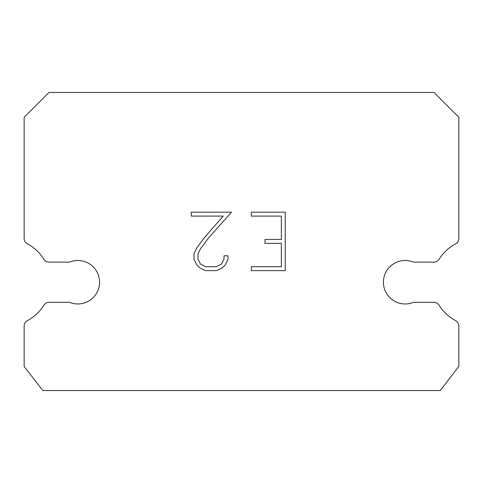 <?xml version="1.0" encoding="UTF-8"?>
<svg xmlns="http://www.w3.org/2000/svg" width="483" height="483" viewBox="0 0 483 483"><rect width="100%" height="100%" fill="white"/><g stroke="black" fill="none" stroke-linecap="round" stroke-linejoin="round"><path stroke-width="0.72" d="M396.863 262.136A21.735 21.735 0 0 1 413.448 262.136L433.873 262.136A6.213 6.213 0 0 0 439.138 259.214A43.47 43.47 0 0 1 455.56 243.873A6.213 6.213 0 0 0 458.85 238.397L458.85 117.303L434.012 92.458L48.988 92.458L24.15 117.303L24.15 238.397A6.213 6.213 0 0 0 27.44 243.873A43.47 43.47 0 0 1 43.862 259.214A6.213 6.213 0 0 0 49.127 262.136L69.552 262.136A21.735 21.735 0 0 1 97.934 273.939A21.735 21.735 0 0 1 69.552 302.322L49.127 302.322A6.213 6.213 0 0 0 43.862 305.244A43.47 43.47 0 0 1 27.44 320.585A6.213 6.213 0 0 0 24.15 326.067L24.15 366.428L42.782 390.542L440.218 390.542L458.85 366.428L458.85 326.067A6.213 6.213 0 0 0 455.56 320.585A43.47 43.47 0 0 1 439.138 305.244A6.213 6.213 0 0 0 433.873 302.322L413.448 302.322A21.735 21.735 0 0 1 385.066 290.524A21.735 21.735 0 0 1 396.863 262.136M281.354 266.725L281.354 243.36L264.998 243.36L264.998 239.465L281.354 239.465L281.354 216.094L251.341 216.094L251.341 212.2L285.248 212.2L285.248 270.625L251.341 270.625L251.341 266.725L281.354 266.725M227.97 255.809L227.97 259.311L225.193 265.016L222.307 267.848L216.601 270.625L205.378 270.625L199.708 267.805L196.822 264.956L194.003 259.25L194.003 253.466L196.822 247.882L205.076 236.887L223.218 216.094L191.304 216.094L191.304 212.2L231.472 212.2L208.722 237.751L200.626 248.546L198 253.877L198 259.009L200.548 264.147L205.722 266.725L216.293 266.725L221.431 264.135L224.015 259.009L224.015 255.809L227.97 255.809"/></g></svg>
